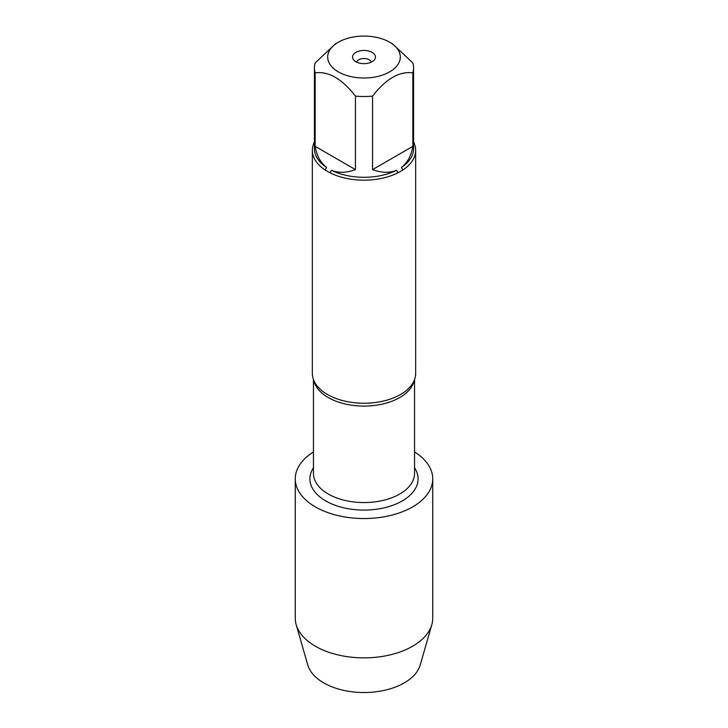 <?xml version="1.0" encoding="UTF-8"?>
<svg xmlns="http://www.w3.org/2000/svg" width="728" height="728" viewBox="0 0 728 728"><rect width="100%" height="100%" fill="white"/><g stroke="black" fill="none" stroke-linecap="round" stroke-linejoin="round"><path stroke-width="1.09" d="M338.329 42.224L335.299 43.971L315.151 62.954A49.595 28.629 0 0 0 314.405 67.895A49.595 28.629 0 0 0 315.151 72.836L315.151 146.346C316.789 155.838 320.602 162.881 326.599 167.467L325.088 169.97A51.661 29.83 180 0 1 312.339 150.35L312.339 373.4A51.661 29.83 0 0 0 316.462 385.076A51.661 29.83 0 0 0 327.473 394.494A51.661 29.83 0 0 0 411.538 385.076A51.661 29.83 0 0 0 415.661 373.4L415.661 150.35A51.661 29.83 180 0 1 402.912 169.97L401.401 167.467C407.398 162.881 411.211 155.838 412.849 146.346L412.849 72.836A49.595 28.629 0 0 0 413.595 67.895A49.595 28.629 0 0 0 412.849 62.954L392.701 43.971L389.671 42.224A36.309 20.966 0 0 0 370.261 36.4A36.309 20.966 0 0 0 338.329 42.224A36.309 20.966 0 0 0 338.329 71.872A36.309 20.966 0 0 0 389.671 71.872A36.309 20.966 0 0 0 389.671 42.224M414.55 467.749A54.09 31.231 180 0 1 364 510.082A54.09 31.231 180 0 1 313.45 467.749M413.595 142.006A51.661 29.83 180 0 1 415.661 150.35M315.151 72.836C328.583 71.089 342.014 78.842 355.446 96.096A49.595 28.629 0 0 0 372.554 96.096L372.554 169.615C381.59 172.936 389.598 173.155 396.569 170.261L397.979 172.818L402.912 169.97M397.979 172.818A51.661 29.83 180 0 1 330.021 172.818L331.431 170.261C338.402 173.155 346.41 172.936 355.446 169.615L355.446 96.096M325.088 169.97L330.021 172.818M312.339 150.35A51.661 29.83 180 0 1 314.405 142.006M371.289 62.135A7.38 4.259 0 0 0 369.214 59.778A7.38 4.259 0 0 0 361.707 58.74A7.38 4.259 0 0 0 356.711 62.135M372.09 52.38A11.439 6.607 180 0 1 374.447 59.742A11.439 6.607 180 0 1 364 63.655A11.439 6.607 180 0 1 353.553 59.742A11.439 6.607 180 0 1 357.512 51.606A11.439 6.607 180 0 1 372.09 52.38M372.554 96.096C385.986 78.842 399.417 71.089 412.849 72.836M412.849 146.346L372.554 169.615M413.595 67.895L413.595 148.667A49.595 28.629 180 0 1 401.401 167.467M326.599 167.467A49.595 28.629 180 0 1 314.405 148.667L314.405 67.895M355.446 169.615L315.151 146.346M396.569 170.261A49.595 28.629 180 0 1 331.431 170.261M313.45 451.961A68.741 39.685 0 0 0 295.259 478.86L295.259 618.172A68.741 39.685 0 0 0 296.187 624.679A68.741 39.685 0 0 0 315.388 646.236A68.741 39.685 0 0 0 384.994 655.964A68.741 39.685 0 0 0 431.813 624.679A68.741 39.685 0 0 0 432.741 618.172L432.741 478.86A68.741 39.685 0 0 0 414.55 451.961M295.259 478.86A68.741 39.685 0 0 0 315.388 506.915A68.741 39.685 0 0 0 390.308 515.524A68.741 39.685 0 0 0 432.741 478.86M431.813 624.679L420.202 665.019A56.975 32.897 180 0 1 381.399 690.954A56.975 32.897 180 0 1 323.714 682.891A56.975 32.897 180 0 1 307.798 665.019L296.187 624.679M414.159 380.544A50.55 29.184 180 0 1 364 406.088A50.55 29.184 180 0 1 313.841 380.544M313.45 379.543L313.45 473.382A50.55 29.184 0 0 0 364 502.566A50.55 29.184 0 0 0 414.55 473.382L414.55 379.543"/></g></svg>
